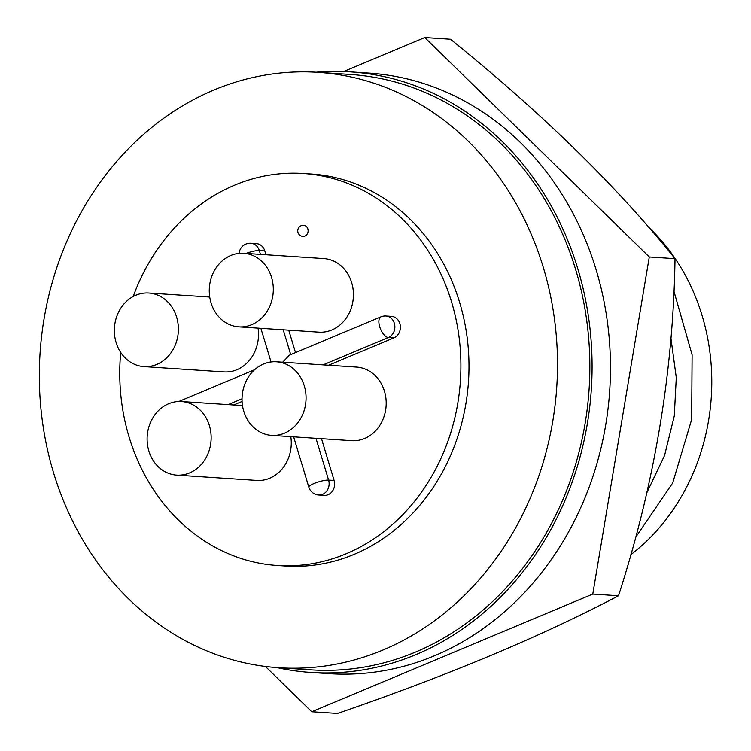 <?xml version="1.0" encoding="UTF-8"?>
<svg xmlns="http://www.w3.org/2000/svg" width="751" height="751" viewBox="0 0 751 751"><rect width="100%" height="100%" fill="white"/><g stroke="black" fill="none" stroke-linecap="round" stroke-linejoin="round"><path stroke-width="1.13" d="M343.62 71.533L424.766 37.55L450.497 39.249C542.25 113.345 617.087 186.483 675.018 258.663C673.318 371.886 654.487 484.254 618.514 595.759C541.649 636.238 447.971 675.468 337.481 713.45L311.749 711.751L265.394 666.447M424.766 37.55L649.286 256.964L592.783 594.06L618.514 595.759M592.783 594.06L311.749 711.751M649.286 256.964L675.018 258.663M316.255 72.218A300.944 261.151 93.8 0 1 350.614 71.889A300.944 261.151 93.8 0 1 577.791 268.717A300.944 261.151 93.8 0 1 310.914 672.455A300.944 261.151 93.8 0 1 276.894 667.601M350.614 71.889L368.994 73.1A300.944 261.151 93.8 0 1 596.172 269.938A300.944 261.151 93.8 0 1 329.295 673.675L310.914 672.455M382.954 650.028A298.344 258.898 93.8 0 1 278.743 667.733A298.344 258.898 93.8 0 1 41.465 413.679A298.344 258.898 93.8 0 1 213.885 90.036A298.344 258.898 93.8 0 1 318.095 72.34A298.344 258.898 93.8 0 1 555.374 326.385A298.344 258.898 93.8 0 1 382.954 650.028M318.095 72.34L350.445 74.471A298.344 258.898 93.8 0 1 587.723 328.525A298.344 258.898 93.8 0 1 415.303 652.168A298.344 258.898 93.8 0 1 311.083 669.864L278.743 667.733M133.199 296.504A196.424 170.449 93.8 0 1 234.678 185.15A196.424 170.449 93.8 0 1 303.291 173.5A196.424 170.449 93.8 0 1 459.509 340.766A196.424 170.449 93.8 0 1 345.986 553.844A196.424 170.449 93.8 0 1 277.372 565.494A196.424 170.449 93.8 0 1 120.714 352.435M303.291 173.5L311.374 174.035A196.424 170.449 93.8 0 1 467.591 341.292A196.424 170.449 93.8 0 1 354.078 554.379A196.424 170.449 93.8 0 1 285.464 566.029L277.372 565.494M209.398 425.657A36.874 32.002 -86.2 0 0 181.554 401.541A36.874 32.002 -86.2 0 0 148.858 451.013A36.874 32.002 -86.2 0 0 176.692 475.13A36.874 32.002 -86.2 0 0 209.398 425.657M271.552 277.391A36.874 32.002 -86.2 0 0 243.709 253.275A36.874 32.002 -86.2 0 0 211.012 302.747A36.874 32.002 -86.2 0 0 238.846 326.863A36.874 32.002 -86.2 0 0 271.552 277.391M238.846 326.863L318.978 332.158A36.874 32.002 -86.2 0 0 351.684 282.686A36.874 32.002 -86.2 0 0 323.841 258.569L243.709 253.275M304.315 385.911A36.874 32.002 -86.2 0 0 276.471 361.794A36.874 32.002 -86.2 0 0 243.775 411.266A36.874 32.002 -86.2 0 0 271.609 435.383A36.874 32.002 -86.2 0 0 304.315 385.911M271.609 435.383L351.74 440.677A36.874 32.002 -86.2 0 0 384.446 391.205A36.874 32.002 -86.2 0 0 356.603 367.089L276.471 361.794M176.635 317.138A36.874 32.002 -86.2 0 0 148.792 293.021A36.874 32.002 -86.2 0 0 116.095 342.494A36.874 32.002 -86.2 0 0 143.929 366.61A36.874 32.002 -86.2 0 0 176.635 317.138M380.917 316.838A11.115 11.115 0 0 1 385.948 316.002A11.115 9.65 93.8 0 1 394.341 323.268A11.115 9.65 93.8 0 1 388.361 337.528A11.115 5.069 -112.7 0 1 380.081 327.896A11.115 5.069 -112.7 0 1 380.917 316.838L289.426 355.148L282.705 362.198M670.925 338.241L676.275 377.612L674.276 416.007L664.569 455.453L646.921 492.515M648.826 227.431A203.84 176.889 93.8 0 1 630.849 554.66M673.91 291.163L692.093 354.819L691.652 419.509L672.671 483.006L635.675 537.275M143.929 366.61L224.061 371.905A36.874 32.002 -86.2 0 0 258.044 328.131M304.878 236.077A5.557 4.825 -86.2 0 0 308.088 230.041A5.557 4.825 -86.2 0 0 303.667 225.309A5.557 5.557 0 0 0 297.753 230.491A5.557 5.557 0 0 0 302.935 236.405A5.557 4.825 -86.2 0 0 304.878 236.077M176.692 475.13L256.823 480.433A36.874 32.002 -86.2 0 0 290.806 436.65M233.664 404.986L242.075 401.456M293.65 436.838L308.83 487.127A11.115 2.197 -16.8 0 1 316.302 482.649A11.115 2.197 -16.8 0 1 328.6 480.096A11.115 9.65 93.8 0 1 322.62 494.346A11.115 9.65 93.8 0 1 318.743 495.012L324.254 495.369A11.115 9.65 -86.2 0 0 334.111 480.452L321.503 438.678M328.581 365.239L393.881 337.894A11.115 9.65 -86.2 0 0 400.302 325.831A11.115 9.65 -86.2 0 0 391.459 316.359L385.948 316.002M295.509 352.604L288.741 330.158M265.967 254.739L264.803 250.9A11.115 9.65 -86.2 0 0 256.41 243.624L250.9 243.258A11.115 9.65 93.8 0 1 259.292 250.534A11.115 2.197 163.2 0 0 246.065 253.425M242.019 398.809L228.144 404.62M264.803 250.9L259.292 250.534L260.456 254.373M283.221 329.792L290.712 354.613M254.58 369.745L180.127 400.921A11.115 5.069 67.3 0 0 179.32 401.485M315.983 438.312L328.6 480.096L334.111 480.452M393.881 337.894L388.361 337.528L323.071 364.873M181.554 401.541L242.489 405.568M148.792 293.021L209.726 297.049M180.127 400.921A11.115 11.115 0 0 0 178.963 401.494M308.83 487.127A11.115 11.115 0 0 0 318.743 495.012M250.9 243.258A11.115 11.115 0 0 0 239.09 253.35M260.879 328.318L271.036 361.963"/></g></svg>
